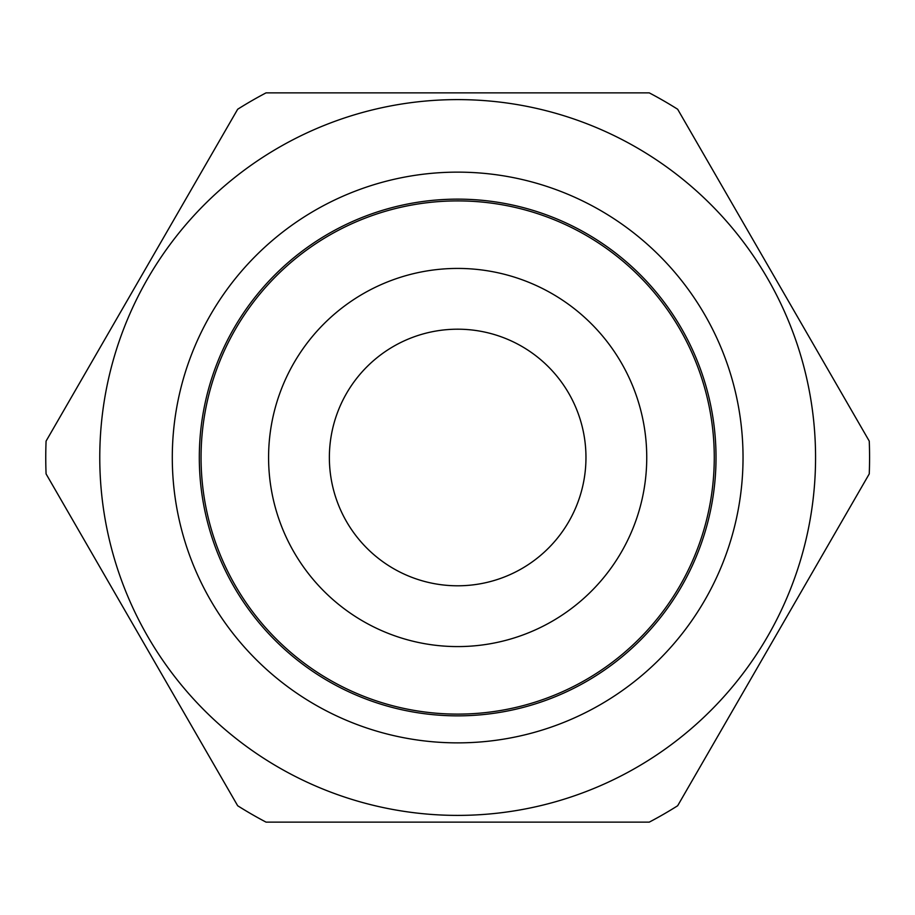 <?xml version="1.0" encoding="UTF-8"?>
<svg xmlns="http://www.w3.org/2000/svg" width="915" height="915" viewBox="0 0 915 915"><rect width="100%" height="100%" fill="white"/><g stroke="black" fill="none" stroke-linecap="round" stroke-linejoin="round"><path stroke-width="1.37" d="M457.66 329.194A128.306 128.306 0 0 1 568.775 521.653A128.306 128.306 0 0 1 346.556 521.653A128.306 128.306 0 0 1 457.66 329.194M457.66 268.427A189.073 189.073 0 0 1 621.411 552.042A189.073 189.073 0 0 1 293.921 552.042A189.073 189.073 0 0 1 457.66 268.427M457.66 200.9A256.6 256.6 0 0 1 679.891 585.806A256.6 256.6 0 0 1 235.441 585.806A256.6 256.6 0 0 1 457.66 200.9M457.66 172.134A285.366 285.366 0 0 0 210.53 600.183A285.366 285.366 0 0 0 704.802 600.183A285.366 285.366 0 0 0 457.66 172.134M99.769 457.5A357.891 357.891 0 0 0 450.535 815.322A357.891 357.891 0 0 0 815.276 471.751A357.891 357.891 0 0 0 464.786 99.678A357.891 357.891 0 0 0 99.769 457.5M457.66 199.138A258.362 258.362 0 0 0 233.92 586.675A258.362 258.362 0 0 0 681.412 586.675A258.362 258.362 0 0 0 457.66 199.138M677.66 109.251A411.91 411.91 0 0 0 649.25 92.861L266.071 92.861A411.91 411.91 0 0 0 237.671 109.251L46.082 441.099A411.91 411.91 0 0 0 46.082 473.901L237.671 805.749A411.91 411.91 0 0 0 266.071 822.139L649.25 822.139A411.91 411.91 0 0 0 677.66 805.749L869.25 473.901A411.91 411.91 0 0 0 869.25 441.099L677.66 109.251"/></g></svg>
